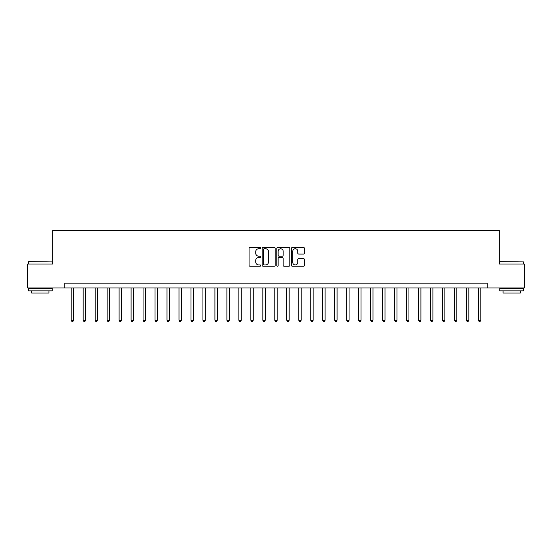 <?xml version="1.0" encoding="UTF-8"?>
<svg xmlns="http://www.w3.org/2000/svg" width="552" height="552" viewBox="0 0 552 552"><rect width="100%" height="100%" fill="white"/><g stroke="black" fill="none" stroke-linecap="round" stroke-linejoin="round"><path stroke-width="0.83" d="M260.668 248.089A0.655 0.655 0 0 0 260.013 247.434L250.022 247.434A0.938 0.938 0 0 0 249.076 248.372L249.076 265.298A0.938 0.938 0 0 0 250.022 266.243L260.013 266.243A0.655 0.655 0 0 0 260.668 265.581A0.655 0.655 0 0 0 260.013 264.925L258.715 264.925A3.008 3.008 0 0 1 255.707 261.917L255.707 260.503A3.008 3.008 0 0 1 258.715 257.494L260.013 257.494A0.655 0.655 0 0 0 260.668 256.839A0.655 0.655 0 0 0 260.013 256.176L258.715 256.176A3.008 3.008 0 0 1 255.707 253.168L255.707 251.76A3.008 3.008 0 0 1 258.715 248.752L260.013 248.752A0.655 0.655 0 0 0 260.668 248.089M303.483 254.065A0.938 0.938 0 0 0 304.428 253.12L304.428 248.372A0.938 0.938 0 0 0 303.483 247.434L292.387 247.434A0.938 0.938 0 0 0 291.449 248.372L291.449 265.298A0.938 0.938 0 0 0 292.387 266.243L303.483 266.243A0.938 0.938 0 0 0 304.428 265.298L304.428 259.564A0.938 0.938 0 0 0 303.483 258.626L298.735 258.626A0.938 0.938 0 0 0 297.797 259.564L297.797 262.407A2.518 2.518 0 0 1 295.279 264.925A2.518 2.518 0 0 1 292.767 262.407L292.767 251.263A2.518 2.518 0 0 1 295.279 248.752A2.518 2.518 0 0 1 297.797 251.263L297.797 253.12A0.938 0.938 0 0 0 298.735 254.065L303.483 254.065M64.729 287.978L27.6 287.978L27.6 264.022L52.75 264.022L52.75 230.488L499.249 230.488L499.249 264.022L524.4 264.022L524.4 287.978L487.271 287.978L487.271 283.183L64.729 283.183L64.729 287.978L487.271 287.978M275.179 248.372A0.938 0.938 0 0 0 274.234 247.434L263.138 247.434A0.938 0.938 0 0 0 262.2 248.372L262.2 265.298A0.938 0.938 0 0 0 263.138 266.243L274.234 266.243A0.938 0.938 0 0 0 275.179 265.298L275.179 248.372M277.766 247.434L288.862 247.434A0.938 0.938 0 0 1 289.8 248.372L289.8 265.298A0.938 0.938 0 0 1 288.862 266.243L284.114 266.243A0.938 0.938 0 0 1 283.169 265.298L283.169 258.433A0.938 0.938 0 0 0 282.231 257.494L279.077 257.494A0.938 0.938 0 0 0 278.139 258.433L278.139 265.581A0.655 0.655 0 0 1 277.483 266.243A0.655 0.655 0 0 1 276.821 265.581L276.821 248.372A0.938 0.938 0 0 1 277.766 247.434M264.173 248.752A0.655 0.655 0 0 0 263.518 249.407L263.518 264.27A0.655 0.655 0 0 0 264.173 264.925L265.54 264.925A3.008 3.008 0 0 0 268.548 261.917L268.548 251.76A3.008 3.008 0 0 0 265.54 248.752L264.173 248.752M283.169 251.312A2.518 2.518 0 0 0 280.657 248.793A2.518 2.518 0 0 0 278.139 251.312L278.139 255.238A0.938 0.938 0 0 0 279.077 256.176L282.231 256.176A0.938 0.938 0 0 0 283.169 255.238L283.169 251.312M71.194 287.978L71.194 320.263L73.588 320.263L73.588 287.978M73.588 320.263L72.871 321.512L71.912 321.512L71.194 320.263M83.173 287.978L83.173 320.263L85.567 320.263L85.567 287.978M85.567 320.263L84.849 321.512L83.89 321.512L83.173 320.263M95.151 287.978L95.151 320.263L97.545 320.263L97.545 287.978M97.545 320.263L96.828 321.512L95.869 321.512L95.151 320.263M107.129 287.978L107.129 320.263L109.524 320.263L109.524 287.978M109.524 320.263L108.806 321.512L107.847 321.512L107.129 320.263M119.101 287.978L119.101 320.263L121.495 320.263L121.495 287.978M121.495 320.263L120.778 321.512L119.819 321.512L119.101 320.263M28.607 261.627L52.274 261.917L28.607 261.627M40.296 290.849L28.318 290.849L28.318 288.454L52.274 288.454L52.274 290.849L40.296 290.849M48.921 290.849L48.921 293.057L31.671 293.057L31.671 290.849M500.015 261.627L523.682 261.917L500.015 261.627M511.704 290.849L499.726 290.849L499.726 288.454L523.682 288.454L523.682 290.849L511.704 290.849M520.329 290.849L520.329 293.057L503.079 293.057L503.079 290.849M131.079 287.978L131.079 320.263L133.474 320.263L133.474 287.978M133.474 320.263L132.756 321.512L131.797 321.512L131.079 320.263M143.058 287.978L143.058 320.263L145.452 320.263L145.452 287.978M145.452 320.263L144.734 321.512L143.775 321.512L143.058 320.263M155.036 287.978L155.036 320.263L157.43 320.263L157.43 287.978M157.43 320.263L156.713 321.512L155.754 321.512L155.036 320.263M167.008 287.978L167.008 320.263L169.409 320.263L169.409 287.978M169.409 320.263L168.684 321.512L167.732 321.512L167.008 320.263M178.986 287.978L178.986 320.263L181.38 320.263L181.38 287.978M181.38 320.263L180.663 321.512L179.704 321.512L178.986 320.263M190.964 287.978L190.964 320.263L193.359 320.263L193.359 287.978M193.359 320.263L192.641 321.512L191.682 321.512L190.964 320.263M202.943 287.978L202.943 320.263L205.337 320.263L205.337 287.978M205.337 320.263L204.619 321.512L203.66 321.512L202.943 320.263M214.921 287.978L214.921 320.263L217.315 320.263L217.315 287.978M217.315 320.263L216.598 321.512L215.639 321.512L214.921 320.263M226.893 287.978L226.893 320.263L229.287 320.263L229.287 287.978M229.287 320.263L228.569 321.512L227.61 321.512L226.893 320.263M238.871 287.978L238.871 320.263L241.265 320.263L241.265 287.978M241.265 320.263L240.548 321.512L239.589 321.512L238.871 320.263M250.849 287.978L250.849 320.263L253.244 320.263L253.244 287.978M253.244 320.263L252.526 321.512L251.567 321.512L250.849 320.263M262.828 287.978L262.828 320.263L265.222 320.263L265.222 287.978M265.222 320.263L264.505 321.512L263.545 321.512L262.828 320.263M274.799 287.978L274.799 320.263L277.201 320.263L277.201 287.978M277.201 320.263L276.476 321.512L275.524 321.512L274.799 320.263M286.778 287.978L286.778 320.263L289.172 320.263L289.172 287.978M289.172 320.263L288.454 321.512L287.495 321.512L286.778 320.263M298.756 287.978L298.756 320.263L301.15 320.263L301.15 287.978M301.15 320.263L300.433 321.512L299.474 321.512L298.756 320.263M310.735 287.978L310.735 320.263L313.129 320.263L313.129 287.978M313.129 320.263L312.411 321.512L311.452 321.512L310.735 320.263M322.713 287.978L322.713 320.263L325.107 320.263L325.107 287.978M325.107 320.263L324.39 321.512L323.431 321.512L322.713 320.263M334.684 287.978L334.684 320.263L337.079 320.263L337.079 287.978M337.079 320.263L336.361 321.512L335.402 321.512L334.684 320.263M346.663 287.978L346.663 320.263L349.057 320.263L349.057 287.978M349.057 320.263L348.34 321.512L347.38 321.512L346.663 320.263M358.641 287.978L358.641 320.263L361.036 320.263L361.036 287.978M361.036 320.263L360.318 321.512L359.359 321.512L358.641 320.263M370.62 287.978L370.62 320.263L373.014 320.263L373.014 287.978M373.014 320.263L372.296 321.512L371.337 321.512L370.62 320.263M382.591 287.978L382.591 320.263L384.992 320.263L384.992 287.978M384.992 320.263L384.268 321.512L383.316 321.512L382.591 320.263M394.57 287.978L394.57 320.263L396.964 320.263L396.964 287.978M396.964 320.263L396.246 321.512L395.287 321.512L394.57 320.263M406.548 287.978L406.548 320.263L408.942 320.263L408.942 287.978M408.942 320.263L408.225 321.512L407.266 321.512L406.548 320.263M418.526 287.978L418.526 320.263L420.921 320.263L420.921 287.978M420.921 320.263L420.203 321.512L419.244 321.512L418.526 320.263M430.505 287.978L430.505 320.263L432.899 320.263L432.899 287.978M432.899 320.263L432.181 321.512L431.222 321.512L430.505 320.263M442.476 287.978L442.476 320.263L444.871 320.263L444.871 287.978M444.871 320.263L444.153 321.512L443.194 321.512L442.476 320.263M454.455 287.978L454.455 320.263L456.849 320.263L456.849 287.978M456.849 320.263L456.131 321.512L455.172 321.512L454.455 320.263M466.433 287.978L466.433 320.263L468.827 320.263L468.827 287.978M468.827 320.263L468.11 321.512L467.151 321.512L466.433 320.263M478.411 287.978L478.411 320.263L480.806 320.263L480.806 287.978M480.806 320.263L480.088 321.512L479.129 321.512L478.411 320.263M28.318 264.022L28.318 261.917M33.782 288.454L33.782 287.978M46.81 288.454L46.81 287.978M52.274 264.022L52.274 261.917M499.726 264.022L499.726 261.917M505.19 288.454L505.19 287.978M518.218 288.454L518.218 287.978M523.682 264.022L523.682 261.917"/></g></svg>
